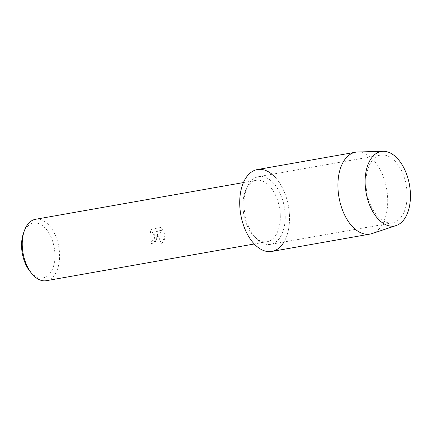 <?xml version="1.0" encoding="UTF-8"?>
<svg xmlns="http://www.w3.org/2000/svg" width="432" height="432" viewBox="0 0 432 432"><rect width="100%" height="100%" fill="white"/><g stroke="black" fill="none" stroke-linecap="round" stroke-linejoin="round"><path stroke-width="0.32" stroke-dasharray="2.16 1.62" d="M407.106 193.244A34.376 20.012 80 0 0 380.576 155.104A34.376 20.012 80 0 0 366.007 184.68A34.376 20.012 80 0 0 392.531 222.815A34.376 20.012 80 0 0 407.106 193.244A34.376 20.012 80 0 0 380.576 155.104A34.376 20.012 80 0 0 366.007 184.68A34.376 20.012 80 0 0 392.531 222.815A34.376 20.012 80 0 0 407.106 193.244M285.169 214.78A34.376 20.012 80 0 0 258.638 176.639A34.376 20.012 80 0 0 244.064 206.21A34.376 20.012 80 0 0 270.594 244.35A34.376 20.012 80 0 0 285.169 214.78A34.376 20.012 80 0 0 258.638 176.639A34.376 20.012 80 0 0 244.064 206.21A34.376 20.012 80 0 0 270.594 244.35A34.376 20.012 80 0 0 285.169 214.78M280.276 214.904A31.18 18.149 80 0 0 256.214 180.317A31.18 18.149 80 0 0 243 207.133A31.18 18.149 80 0 0 267.057 241.726A31.18 18.149 80 0 0 280.276 214.904M283.997 241.985A41.575 24.203 80 0 0 289.467 215.676A41.575 24.203 80 0 0 272.041 174.274M157.588 236.569L156.978 233.096L161.595 243.848L165.235 235.219L164.975 233.464L156.19 231.32L163.372 230.051L160.526 227.545L151.664 229.106L149.661 232.945L151.2 232.189L152.312 232.205L155.207 236.99L153.344 240.284L151.702 241.034A31.18 18.149 -100 0 1 151.535 243.869L155.596 241.418L157.588 236.569M46.337 280.703A31.18 18.149 80 0 0 59.551 253.881A31.18 18.149 80 0 0 35.489 219.294M30.202 271.636A27.853 16.216 80 0 0 47.207 276.129A27.853 16.216 80 0 0 54.902 253.94A27.853 16.216 80 0 0 41.666 225.05A27.853 16.216 80 0 0 23.436 233.334M149.661 232.945L151.637 229.1L160.499 227.54L163.345 230.045L156.163 231.314L164.948 233.458L164.668 239.069L161.568 243.842L156.951 233.091L156.573 239.96L151.508 243.864A31.142 18.128 80 0 0 151.675 241.029L153.317 240.284L155.191 235.672L152.291 232.2L151.173 232.184L149.634 232.945M372.071 233.582A41.575 24.203 80 0 0 387.671 198.331A41.575 24.203 80 0 0 357.664 151.999M271.847 251.435A41.575 24.203 80 0 0 289.467 215.676A41.575 24.203 80 0 0 257.386 169.555M380.576 155.104L258.638 176.639L380.576 155.104M256.214 180.317L243.432 182.574M267.057 241.726L254.275 243.983M392.531 222.815L270.594 244.35L392.531 222.815"/><path stroke-width="0.65" d="M410.4 193.46A37.832 22.021 80 0 0 386.294 151.589A37.832 22.021 80 0 0 365.17 184.032A37.832 22.021 80 0 0 389.275 225.898A37.832 22.021 80 0 0 410.4 193.46A37.832 22.021 80 0 0 383.092 151.297A37.832 22.021 80 0 0 365.17 184.032A37.832 22.021 80 0 0 396.203 225.531A37.832 22.021 80 0 0 410.4 193.46M272.041 174.274A41.575 24.203 80 0 0 239.765 205.313A41.575 24.203 80 0 0 257.099 246.64A41.575 24.203 80 0 0 283.997 241.985M243.432 182.574L35.489 219.294A31.18 18.149 80 0 0 24.332 230.818A31.18 18.149 80 0 0 22.275 246.11A31.18 18.149 80 0 0 31.903 273.694A31.18 18.149 80 0 0 46.337 280.703L254.275 243.983M24.332 230.818L23.436 233.334A27.853 16.216 80 0 0 21.6 246.996A27.853 16.216 80 0 0 30.202 271.636L31.903 273.694M383.092 151.297L357.664 151.999A41.575 24.203 80 0 0 355.59 152.21A41.575 24.203 80 0 0 337.97 187.974A41.575 24.203 80 0 0 370.046 234.095A41.575 24.203 80 0 0 372.071 233.582L396.203 225.531M355.59 152.21L257.386 169.555A41.575 24.203 80 0 0 239.765 205.313A41.575 24.203 80 0 0 271.847 251.435L370.046 234.095"/></g></svg>
